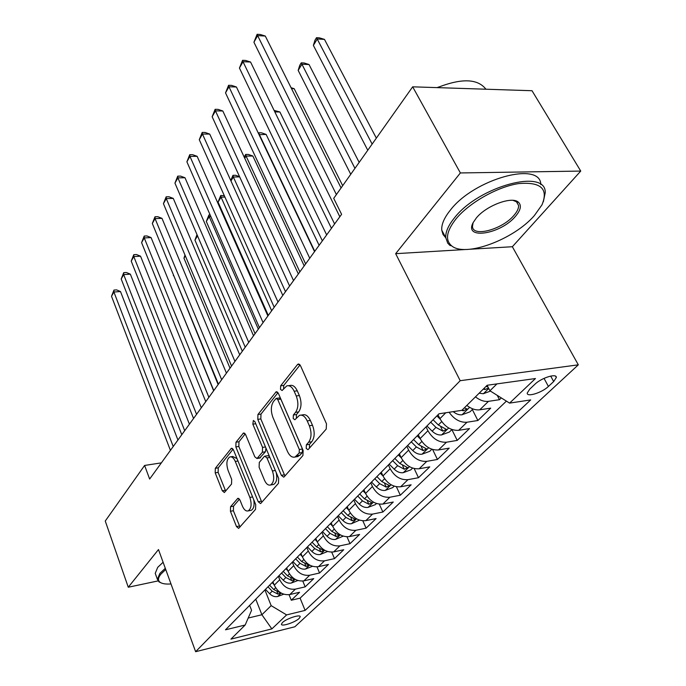 <?xml version="1.0" encoding="UTF-8"?>
<svg xmlns="http://www.w3.org/2000/svg" width="686" height="686" viewBox="0 0 686 686"><rect width="100%" height="100%" fill="white"/><g stroke="black" fill="none" stroke-linecap="round" stroke-linejoin="round"><path stroke-width="1.03" d="M306.205 448.412L307.937 449.673L308.34 449.381L326.227 429.067L326.476 423.794L300.494 365.707L298.153 364.069L297.458 364.6L280.651 385.824L280.514 389.365L282.092 390.514L286.757 385.901C289.595 385.12 292.056 386.895 294.148 391.226L296.232 395.968C298.624 402.51 298.401 407.973 295.555 412.346L293.359 414.987L293.205 418.546L294.869 419.755L299.482 415.33C302.44 414.515 305.013 416.368 307.208 420.904L309.343 425.749C311.796 432.437 311.547 437.934 308.614 442.238L306.359 444.828L306.205 448.412M301.12 415.099L302.62 414.884C305.579 414.07 308.16 415.922 310.355 420.441L312.49 425.286C314.943 431.957 314.702 437.445 311.761 441.75L309.497 444.331L309.446 448.13M288.446 385.695L289.878 385.515C292.716 384.735 295.186 386.501 297.278 390.823L299.37 395.556C301.763 402.09 301.531 407.544 298.676 411.909L296.481 414.55L296.361 418.16M299.147 618.438L300.219 616.765C300.597 613.97 286.319 618.618 282.443 622.571L281.414 624.209C281.123 626.978 295.212 622.374 299.147 618.438M230.573 506.697L230.427 511.284L236.49 526.582L238.634 528.392L255.544 509.355L255.715 504.622L233.463 449.905L231.414 448.241L215.327 468.298L215.198 472.843L222.315 490.807L224.356 492.531L231.542 484.033L231.688 479.403L228.061 470.382C226.063 463.796 226.637 459.32 229.784 456.962C231.868 456.413 233.703 457.905 235.281 461.455L249.867 497.41C251.925 504.047 251.368 508.54 248.212 510.881C245.991 511.447 244.053 509.852 242.398 506.088L239.98 500.068L237.862 498.302L230.573 506.697L233.523 506.157L233.377 510.736L239.989 527.028M158.483 549.555L128.273 587.233L105.258 521.034L144.609 465.451L149.642 479.034L341.594 214.315L333.713 198.348L412.672 86.822L460.375 172.949L395.659 253.674L460.195 380.696L195.63 651.7L158.483 549.555M281.346 475.338L283.704 477.147L284.227 476.77L302.912 455.547L303.135 450.462L278.405 393.447L276.166 391.8L257.945 414.49L257.773 419.36L281.346 475.338L284.424 474.815L285.024 475.861M278.482 483.304L260.946 503.224L260.474 503.567L258.228 501.749L235.847 446.912L235.993 442.204L243.521 432.969L245.622 434.632L254.798 456.79L256.984 458.514L262.386 452.254L262.558 447.401L252.842 424.171L253.357 420.484L254.858 421.641L278.67 478.399L278.482 483.304M289.055 594.693L291.301 600.233L299.568 592.267L289.835 594.548L295.4 589.128C288.549 589.917 283.327 586.779 279.742 579.713L278.362 576.309M302.775 581.051L305.176 586.864L313.742 578.615L303.898 580.862L309.678 575.245C302.74 576 297.432 572.801 293.745 565.633L292.33 562.177M316.983 566.876L319.565 573.007L328.448 564.449L318.501 566.662L324.495 560.831C317.481 561.551 312.079 558.284 308.288 551.012L306.822 547.514M331.715 552.144L334.494 558.627L343.72 549.735L333.662 551.913L339.896 545.859C332.796 546.545 327.291 543.201 323.389 535.835L321.871 532.285M346.996 536.804L349.997 543.698L359.593 534.454L349.423 536.589L355.897 530.287C348.711 530.938 343.111 527.525 339.09 520.048L337.521 516.447M362.843 520.828L366.11 528.169L376.091 518.565L365.81 520.648L372.549 514.097C365.278 514.706 359.567 511.216 355.425 503.627L353.796 499.974M379.307 504.167L382.874 512.022L393.258 502.023L382.865 504.064L389.88 497.239C382.522 497.796 376.7 494.229 372.429 486.52L370.749 482.824M396.405 486.76L400.315 495.223L411.137 484.805L400.633 486.786L407.947 479.668C400.495 480.174 394.561 476.521 390.154 468.701L388.413 464.954M414.164 468.564L418.494 477.713L429.77 466.849L419.155 468.77L426.786 461.344C419.24 461.798 413.195 458.051 408.633 450.119L406.832 446.32M432.626 449.502L437.445 459.457L449.21 448.13L438.483 449.965L446.449 442.221C438.817 442.607 432.643 438.774 427.927 430.722L426.057 426.864M451.877 429.608L457.219 440.403L469.507 428.57L458.668 430.336L466.995 422.233C460.135 422.679 454.175 419.352 449.116 412.26M472.328 409.551L477.885 420.509L490.722 408.136L479.771 409.808C475.561 410.314 471.248 408.847 466.823 405.417M289.835 594.548C283.018 595.345 277.83 592.232 274.289 585.201L272.925 581.814M303.898 580.862C297.004 581.634 291.73 578.452 288.086 571.327L286.679 567.897M318.501 566.662C311.521 567.399 306.153 564.158 302.406 556.929L300.957 553.448M333.662 551.913C326.596 552.616 321.134 549.306 317.275 541.974L315.783 538.45M349.423 536.589C342.271 537.258 336.706 533.871 332.736 526.436L331.184 522.861M365.81 520.648C358.572 521.274 352.904 517.819 348.805 510.273L347.21 506.645M382.865 504.064C375.534 504.639 369.763 501.106 365.544 493.448L363.889 489.77M400.633 486.786C393.215 487.309 387.324 483.69 382.968 475.921L381.262 472.191M419.155 468.77C411.643 469.241 405.64 465.537 401.147 457.648L399.372 453.866M438.483 449.965C430.885 450.385 424.763 446.586 420.115 438.577L418.263 434.744M458.668 430.336C450.976 430.679 444.725 426.795 439.923 418.666L438.002 414.773M534.951 384.22L529.729 389.159L527.234 393.052C526.694 397.486 542.069 392.666 548.414 386.45L553.679 381.553L556.32 377.514C556.981 372.995 541.297 377.892 534.951 384.22M460.195 380.696L578.315 364.832L294.843 626.781L195.63 651.7M291.301 600.233L300.099 598.149L305.107 610.394L530.707 399.912L509.587 403.111L489.933 390.78L487.111 385.318M305.107 610.394L286.611 614.905L271.862 628.908L230.942 639.112L245.176 625.015L225.488 629.808L438.971 413.795L461.858 410.331L487.18 385.249L535.457 378.535L509.587 403.111M497.221 395.35L499.485 399.698L488.483 401.336C484.256 401.825 479.908 400.332 475.449 396.868M477.885 420.509L466.995 422.233M457.219 440.403L446.449 442.221M437.445 459.457L426.786 461.344M418.494 477.713L407.947 479.668M400.315 495.223L389.88 497.239M382.874 512.022L372.549 514.097M366.11 528.169L355.897 530.287M349.997 543.698L339.896 545.859M334.494 558.627L324.495 560.831M319.565 573.007L309.678 575.245M305.176 586.864L295.4 589.128M300.099 598.149L506.414 401.121M499.485 399.698L501.329 397.923M255.767 599.17L261.889 614.75L271.159 605.644L264.907 589.926M489.933 390.78L496.947 383.894M470.322 249.224L512.356 246.728L580.742 171.071L460.375 172.949M580.742 171.071L532.019 90.724L412.672 86.822M128.273 587.233L158.037 580.922M512.356 246.728L578.315 364.832M161.373 462.861L144.609 465.451M248.203 618.043L261.889 614.75L271.862 628.908M249.653 605.361L251.565 610.291L245.176 625.015M271.159 605.644L286.611 614.905M395.659 253.674L466.188 249.472M300.056 364.935L283.755 385.438L283.575 388.876M277.993 392.684L260.997 414.07L260.817 418.94L284.424 474.815M299.173 453.052L299.328 449.502L277.736 399.544L276.158 398.386L273.517 401.481C270.841 405.752 270.644 411.06 272.917 417.405L287.408 451.311C289.552 455.89 292.099 457.794 295.049 457.013L299.173 453.052L302.294 452.546L302.449 449.004L299.328 449.502M276.509 398.343L279.253 397.983L280.831 399.141L302.449 449.004M296.721 456.739L299.971 455.204L296.849 455.71M302.294 452.546L299.971 455.204M245.236 433.886L238.985 441.758L238.831 446.457L261.82 502.229M259.617 458.094L265.431 451.774L265.962 448.112M264.487 480.2C266.211 484.007 268.243 485.602 270.576 484.993C273.98 482.507 274.589 477.833 272.428 470.973L266.965 457.931L264.727 456.181L264.196 456.584L259.291 462.433L259.119 467.252L264.487 480.2M272.599 484.642L273.628 484.462C276.621 482.567 277.461 478.536 276.149 472.38M269.469 456.464L267.772 455.701L265.139 456.121M239.491 499.142L233.523 506.157M250.313 510.495L251.205 510.324C253.777 508.798 254.626 505.282 253.751 499.785M237.004 458.625L232.76 456.49L230.753 456.807M233.086 449.176L218.259 467.818L218.131 472.362L225.685 491.133M490.456 391.106L483.278 393.73L479.154 393.198M376.348 138.135L324.469 39.385L317.266 38.982L313.373 45.387L367.773 150.243M487.969 386.981L485.962 386.458M483.313 389.082L484.942 389.511L488.543 388.087M372.138 144.069L316.512 37.687L319.393 37.85L324.469 39.385M313.373 45.387L314.96 40.251L316.512 37.687M341.079 187.947L265.293 36.049L257.636 35.621L336.389 194.567M253.923 42.24L257.113 34.3L257.636 35.621L253.923 42.24L339.827 216.75M257.113 34.3L260.174 34.472L265.293 36.049M534.377 215.567L541.949 204.917C548.654 188.83 540.911 181.721 518.71 183.582C497.59 186.686 469.327 202.679 456.07 218.825C446.44 231.096 444.965 240.1 451.637 245.828C465.134 257.593 513.557 239.714 534.377 215.567M451.637 245.828L450.016 245.494L447.752 243.178L445.797 237.759C445.377 232.108 448.275 225.462 454.492 217.822C478.802 186.215 546.459 168.096 545.224 192.697L543.338 201.795M515.46 216.356C500.548 234.389 463.35 240.194 473.203 222.538L476.324 217.985C486.16 205.689 511.722 196.05 518.29 202.104C521.772 205.26 520.828 210.01 515.46 216.356M473.091 222.753L472.483 226.389C472.543 237.545 502.229 229.527 513.951 215.378C517.184 211.648 518.736 208.355 518.59 205.491L516.609 201.821L513.059 200.372M437.316 87.628C461.532 78.067 477.739 78.59 485.937 89.223M470.699 88.717L473.906 88.828M437.068 87.619L438.963 86.925M445.806 237.836L443.01 234.466L441.767 230.196C441.321 224.494 444.176 217.814 450.342 210.148C474.12 178.857 540.731 160.653 540.808 184.628M517.184 201.418L516.97 201.881M165.738 569.509L160.996 574.019C158.029 577.689 157.711 580.442 160.044 582.26C162.136 583.76 165.789 584.326 170.994 583.957M161.073 582.877L158.938 581.814L157.377 579.31L159.898 573.359L165.3 568.308M155.731 574.731L155.233 573.333L157.72 567.339L163.105 562.263M472.946 408.942L470.013 411.823L461.91 414.798C459.028 415.081 456.139 414.027 453.232 411.643M359.172 162.393L309.034 64.527L301.917 64.227L298.17 70.384L350.752 174.287M461.738 410.357L463.419 410.794L467.08 408.959L464.345 407.878M354.945 168.362L301.24 62.855L304.087 62.975L309.034 64.527M298.17 70.384L299.748 65.316L301.24 62.855M440.18 419.172L436.879 415.913M451.937 429.547L449.424 432.009L441.475 434.95C438.268 435.258 435.164 433.998 432.154 431.168L426.924 425.98M342.683 185.683L294.191 88.708L291.524 88.631M430.679 422.182L435.936 427.387L442.839 431.134L446.397 429.385L438.337 424.977L433.072 419.763M291.061 87.697L294.191 88.708M420.269 438.911L417.182 435.842M431.846 449.244L429.719 451.337L421.916 454.235C418.752 454.561 415.699 453.343 412.758 450.565L407.656 445.48M334.596 223.962L279.897 111.99L274.82 111.904M411.257 441.844L416.376 446.946L423.151 450.599L426.606 448.918L418.674 444.639L413.538 439.529M274.091 110.395L279.897 111.99M401.224 457.819L398.326 454.921M412.603 468.109L410.837 469.841L403.179 472.705C400.049 473.057 397.048 471.874 394.176 469.155L389.202 464.156M319.11 245.322L266.134 134.413L259.059 134.696M392.649 460.675L397.648 465.683L404.294 469.241L407.647 467.638L399.852 463.47L394.836 458.454M314.763 251.316L259.257 134.379L258.785 132.81L261.529 132.827L266.134 134.413M258.433 133.384L258.785 132.81M331.441 228.318L250.57 62.032L243.007 61.714L326.656 234.912M239.448 68.068L242.561 60.308L243.007 61.714L239.448 68.068L322.36 240.837M242.561 60.308L245.579 60.437L250.57 62.032M314.54 251.625L236.421 86.993L228.961 86.77L309.746 258.236M225.531 92.884L228.575 85.296L228.961 86.77L225.531 92.884L305.63 263.904M228.575 85.296L231.559 85.381L236.421 86.993M298.341 273.963L222.821 110.995L215.455 110.866L293.539 280.583M212.154 116.749L215.13 109.323L215.455 110.866L212.154 116.749L289.595 286.028M215.13 109.323L218.079 109.374L222.821 110.995M282.795 295.4L209.736 134.087L202.456 134.044L277.993 302.02M199.283 139.704L202.199 132.441L202.456 134.044L199.283 139.704L274.203 307.242M202.199 132.441L205.105 132.458L209.736 134.087M382.985 475.947L380.258 473.203M394.176 486.185L392.735 487.592L385.215 490.413C382.119 490.79 379.169 489.641 376.365 486.966L371.503 482.069M304.198 265.876L252.86 156.031L246.068 156.065L244.73 158.269M374.805 478.725L379.692 483.639L386.218 487.111L389.476 485.577L381.802 481.529L376.906 476.599M299.851 271.879L246.068 156.065L245.648 154.444L248.366 154.436L252.86 156.031M244.19 157.111L245.648 154.444M267.866 315.989L197.139 156.322L189.945 156.365L263.072 322.609M186.892 161.819L189.739 154.693L189.945 156.365L186.892 161.819L259.428 327.625M189.739 154.693L192.612 154.684L197.139 156.322M365.501 493.354L362.92 490.747M376.494 503.515L375.362 504.63L367.97 507.408C364.918 507.803 362.011 506.688 359.267 504.064L354.516 499.254M357.689 496.038L362.465 500.874L368.871 504.261L372.052 502.778L364.489 498.842L359.704 493.997M285.496 291.679L233.343 176.988L230.95 180.924M239.671 176.885L233.343 176.988L232.983 175.316L235.667 175.282L239.585 176.705M230.745 180.478L232.983 175.316M253.52 335.78L184.997 177.751L177.897 177.863L248.726 342.383M174.947 183.119L177.734 176.148L177.897 177.863L174.947 183.119L245.228 347.21M177.734 176.148L180.572 176.105L184.997 177.751M348.72 510.067L346.276 507.589M359.524 520.16L351.412 523.735C348.394 524.147 345.538 523.066 342.854 520.485L338.207 515.761M341.251 512.674L345.924 517.415L352.218 520.725L355.314 519.302L347.871 515.469L343.189 510.71M271.665 310.758L221.064 197.182L218.062 202.113L268.286 315.414M224.939 197.079L221.064 197.182L220.755 195.467L224.348 195.75M218.062 202.113L220.755 195.467M239.723 354.808L173.284 198.417L166.269 198.597L234.938 361.402M163.431 203.665L166.158 196.831L166.269 198.597L163.431 203.665L231.568 366.05M166.158 196.831L168.962 196.762L173.284 198.417M332.599 526.128L330.292 523.77M343.223 536.143L335.497 539.428C332.504 539.856 329.7 538.802 327.068 536.272L322.523 531.624M325.456 528.657L330.026 533.322L336.209 536.555L339.227 535.183L331.895 531.444L327.325 526.771M258.33 329.143L209.204 216.673L206.306 221.449L255.072 333.636M210.868 216.622L209.204 216.673L208.947 214.924L210.105 214.881M206.306 221.449L208.947 214.924M226.431 373.124L161.99 218.354L155.062 218.594L221.664 379.71M152.318 223.49L154.993 216.785L155.062 218.594L152.318 223.49L218.422 384.177M154.993 216.785L157.754 216.69L161.99 218.354M317.112 541.58L314.917 539.325M327.548 551.51L320.182 554.528C317.232 554.965 314.471 553.945 311.89 551.458L307.448 546.879M310.269 544.032L314.737 548.611L320.816 551.776L323.758 550.455L316.538 546.811L312.061 542.214M197.542 235.864L194.944 240.126L242.321 351.215M194.944 240.126L197.002 234.603M213.638 390.771L151.083 237.596L144.24 237.905L208.878 397.331M141.59 242.63L144.206 236.061L144.24 237.905L141.59 242.63L205.757 401.636M144.206 236.061L146.941 235.941L151.083 237.596M302.209 556.449L300.116 554.297M312.473 566.302L305.442 569.063C302.526 569.509 299.799 568.514 297.278 566.07L292.922 561.577M295.64 558.824L300.014 563.335L305.99 566.422L308.872 565.153L301.754 561.602L297.372 557.075M185.349 255.904L183.959 258.193L230.016 368.193M183.959 258.193L184.988 255.029M201.307 407.784L140.544 256.195L133.779 256.555L196.565 414.318M131.223 261.117L133.787 254.669L133.779 256.555L131.223 261.117L193.555 418.469M133.787 254.669L136.488 254.532L140.544 256.195M287.854 570.769L285.865 568.72M297.878 580.519L291.241 583.057C288.36 583.52 285.676 582.551 283.207 580.15L278.936 575.726M281.56 573.076L285.839 577.518L291.721 580.536L294.526 579.31L287.511 575.837L283.224 571.395M173.601 275.223L218.122 384.589M173.335 275.669L173.532 275.06M189.413 424.188L130.357 274.168L123.677 274.58L184.688 430.705M121.199 278.996L123.72 272.668L123.677 274.58L121.199 278.996L181.781 434.71M123.72 272.668L126.387 272.505L130.357 274.168M274.031 584.583L272.136 582.611M283.73 594.187L277.556 596.554C274.7 597.034 272.059 596.083 269.641 593.724L265.456 589.368M213.783 390.574L171.654 287.983M267.977 586.813L272.179 591.178L277.959 594.136L280.703 592.953L273.791 589.566L269.581 585.192M177.931 440.026L120.504 291.55L113.902 292.013L173.224 446.509M111.509 296.283L113.979 290.067L113.902 292.013L111.509 296.283L170.42 450.376M113.979 290.067L116.62 289.886L120.504 291.55M274.289 585.201L279.742 579.713M288.086 571.327L293.745 565.633M302.406 556.929L308.288 551.012M317.275 541.974L323.389 535.835M332.736 526.436L339.09 520.048M348.805 510.273L355.425 503.627M365.544 493.448L372.429 486.52M382.968 475.921L390.154 468.701M401.147 457.648L408.633 450.119M420.115 438.577L427.927 430.722M439.923 418.666L445.78 412.766M479.771 409.808L488.483 401.336M550.695 376.074L553.679 381.553M544.032 378.363L548.414 386.45M311.761 441.75L308.614 442.238M312.49 425.286L309.343 425.749M310.355 420.441L307.208 420.904M296.481 414.55L293.359 414.987M298.676 411.909L295.555 412.346M299.37 395.556L296.232 395.968M297.278 390.823L294.148 391.226M283.755 385.438L280.651 385.824M299.525 364.36L297.458 364.6M309.497 444.331L306.359 444.828M260.817 418.94L257.773 419.36M260.997 414.07L257.945 414.49M277.393 392.04L275.54 392.281M280.831 399.141L277.736 399.544M261.246 501.2L258.228 501.749M238.831 446.457L235.847 446.912M238.985 441.758L235.993 442.204M244.568 433.158L242.981 433.389M260.543 457.639L257.507 458.119M265.431 451.774L262.386 452.254M265.473 446.946L262.558 447.401M255.749 423.759L252.842 424.171M275.352 470.485L272.428 470.973M269.89 457.459L266.965 457.931M238.737 498.405L237.399 498.645M252.585 496.921L249.867 497.41M237.982 461.026L235.281 461.455M225.257 490.301L222.315 490.807M218.131 472.362L215.198 472.843M218.259 467.818L215.327 468.298M232.391 448.412L230.899 448.635M239.448 526.008L236.49 526.582M233.377 510.736L230.427 511.284M483.493 393.661L488.741 388.482M484.247 388.156L484.942 389.511M462.115 414.73L469.601 407.347M462.75 409.456L463.419 410.794M441.673 434.881L448.653 427.995M438.337 424.977L441.698 421.616M432.154 431.168L435.936 427.387M440.781 426.941L442.839 431.134M422.113 454.158L428.621 447.744M418.674 444.639L421.83 441.492M412.758 450.565L416.376 446.946M421.281 446.697L423.151 450.599M403.377 472.637L409.448 466.643M399.852 463.47L402.811 460.512M394.176 469.155L397.648 465.683M402.588 465.605L404.294 469.241M385.403 490.344L391.071 484.762M381.802 481.529L384.589 478.742M376.365 486.966L379.692 483.639M384.657 483.707L386.218 487.111M368.159 507.34L373.45 502.135M364.489 498.842L367.104 496.227M359.267 504.064L362.465 500.874M367.439 501.063L368.871 504.261M351.601 523.667L356.531 518.805M347.871 515.469L350.323 513.008M342.854 520.485L345.924 517.415M350.889 517.716L352.218 520.725M335.677 539.368L340.282 534.831M331.895 531.444L334.211 529.138M327.068 536.272L330.026 533.322M334.982 533.717L336.209 536.555M320.362 554.46L324.65 550.232M316.538 546.811L318.707 544.641M311.89 551.458L314.737 548.611M319.676 549.092L320.816 551.776M305.613 568.994L309.618 565.05M301.754 561.602L303.795 559.553M297.278 566.07L300.014 563.335M304.936 563.883L305.99 566.422M291.413 582.997L295.143 579.318M287.511 575.837L289.441 573.916M283.207 580.15L285.839 577.518M290.735 578.127L291.721 580.536M277.719 596.494L281.2 593.064M273.791 589.566L275.601 587.756M269.641 593.724L272.179 591.178M277.041 591.847L277.959 594.136M555.617 376.22L556.32 377.514M298.727 364L298.153 364.069M276.664 391.732L276.166 391.8M298.161 456.507L295.049 457.013M260.011 458.034L256.984 458.514M273.628 484.462L270.576 484.993M251.205 510.324L248.212 510.881M441.767 230.196L445.797 237.759M518.59 205.491L516.421 201.684M516.609 201.821L518.29 202.104M155.233 573.333L157.377 579.31M160.044 582.26L158.938 581.814"/></g></svg>
